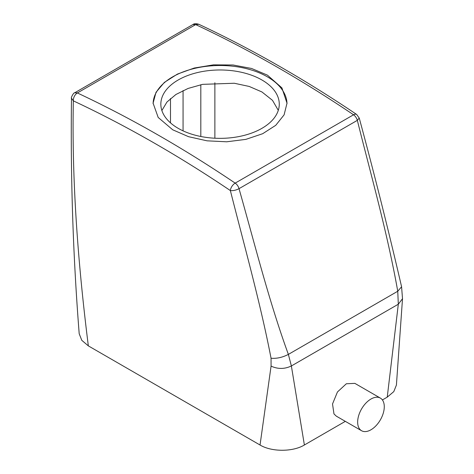 <?xml version="1.0" encoding="UTF-8"?>
<svg xmlns="http://www.w3.org/2000/svg" width="474" height="474" viewBox="0 0 474 474"><rect width="100%" height="100%" fill="white"/><g stroke="black" fill="none" stroke-linecap="round" stroke-linejoin="round"><path stroke-width="0.71" d="M170.492 122.867L170.492 98.527M214.876 138.218L214.876 82.743M278.297 110.329L272.485 100.334L261.926 91.95L249.182 86.44L234.31 83.252L202.617 84.354L188.101 88.442L175.919 94.486L166.961 102.023L161.877 110.537M359.239 118.067C374.43 174.266 388.544 230.488 401.579 286.752L402.509 298.703L396.412 385.054L393.799 391.607L387.24 397.153L382.411 399.943M345.327 421.35L304.385 444.991C292.849 452 271.59 452.024 260.042 445.015L88.336 345.878L81.777 340.314L79.199 333.743C73.032 255.421 70.46 176.921 71.491 98.242L73.346 100.861C71.704 179.302 77.789 261.938 88.336 345.878M178.183 128.335A59.214 34.187 0 0 0 242.712 135.748A59.214 34.187 0 0 0 279.269 104.162A59.214 34.187 0 0 0 261.926 79.987A59.214 34.187 0 0 0 197.391 72.581A59.214 34.187 0 0 0 160.84 104.162A59.214 34.187 0 0 0 178.183 128.335M402.509 298.703L398.314 304.219L387.24 397.153M195.732 24.624L198.807 24.281C196.088 23.469 194.127 23.552 192.918 24.535L195.732 24.624A1255.413 724.817 60 0 1 353.539 114.785L235.175 183.118A6.275 3.306 124 0 0 230.364 190.572C244.708 247.232 260.475 303.36 271.051 358.237L271.075 366.118C277.841 369.234 284.607 369.181 291.374 365.964L304.385 444.991M380.379 398.101A18.83 10.872 120 0 0 362.983 406.71A18.83 10.872 120 0 0 359.28 428.526A18.83 10.872 120 0 0 361.549 430.718A18.83 10.872 120 0 0 378.945 422.109A18.83 10.872 120 0 0 382.648 400.293A18.83 10.872 120 0 0 380.379 398.101L354.866 383.371L346.346 383.762L337.452 391.968L332.523 403.972L333.969 413.915L336.279 416.125M271.075 366.118L260.042 445.015M287.001 103.682A66.953 38.655 0 0 0 267.395 76.829A66.953 38.655 0 0 0 194.832 68.357A66.953 38.655 0 0 0 153.102 103.664M401.585 286.758L397.751 291.249L398.314 304.219L291.374 365.964L288.37 354.398L397.751 291.249C387.43 233.018 371.415 176.796 357.337 120.355L359.227 118.038M195.638 24.624L77.369 92.957A6.275 3.946 115.1 0 0 73.346 100.861A1249.132 721.191 60 0 1 230.364 190.572C233.184 190.85 236.064 190.216 239.014 188.67L357.337 120.355C356.638 117.979 355.37 116.13 353.539 114.809A6.275 3.306 -56 0 1 356.673 114.471L359.245 118.091M271.051 358.237C276.68 358.729 282.451 357.449 288.37 354.398C269.025 301.381 254.781 244.134 239.014 188.67C238.315 186.294 237.047 184.445 235.217 183.124M77.369 92.91L74.649 92.815C73.66 92.389 70.662 98.112 71.491 98.254L71.491 98.254M267.395 75.123L251.546 68.463L233.042 64.985L213.395 64.861L194.251 68.031L177.442 74.08L164.371 82.393L155.999 92.329L153.096 103.184L158.192 117.457L172.708 129.787L188.563 136.69L207.061 140.825L226.714 141.791L245.858 139.374L262.667 133.715L275.738 125.32L284.104 114.85L287.007 103.184L281.912 87.88L267.395 75.123M183.065 130.86L183.065 90.57M200.822 136.494L200.822 84.722M235.175 183.118A1255.413 724.817 -120 0 0 77.369 92.957M198.807 24.281C251.439 48.935 304.059 78.998 356.673 114.471M336.279 416.131L361.549 430.718M192.918 24.535L74.649 92.815"/></g></svg>
